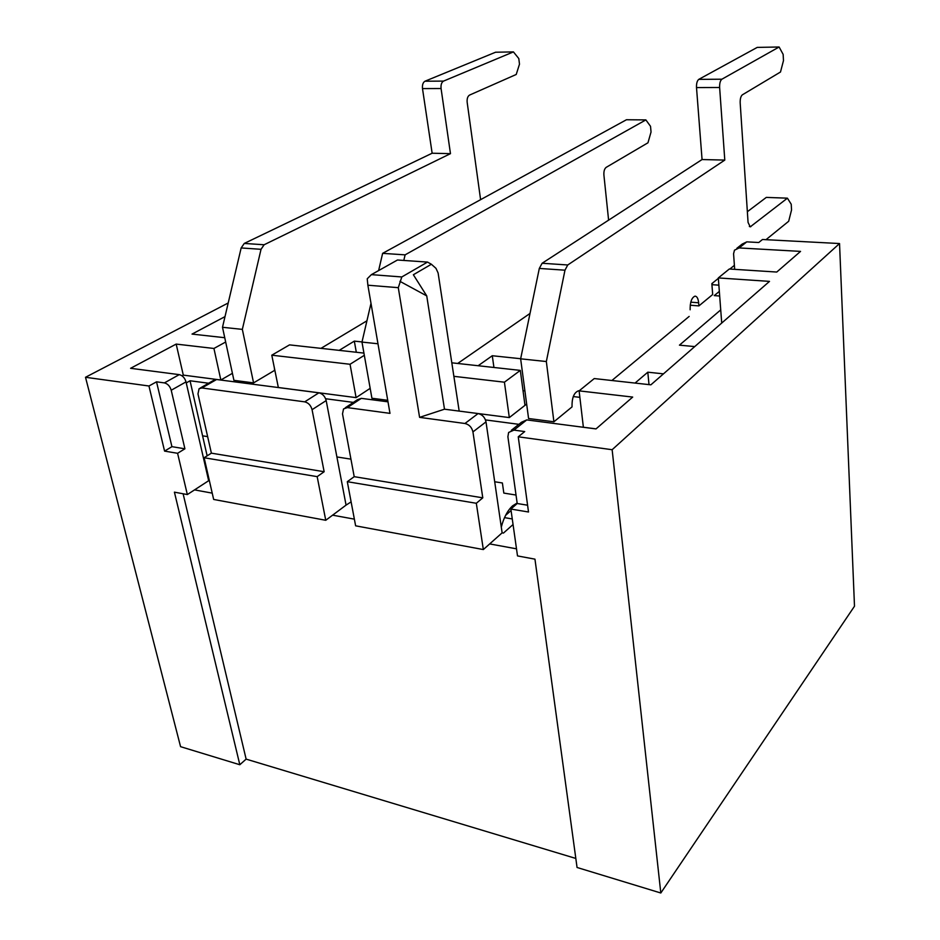 <?xml version="1.0" encoding="UTF-8"?>
<svg xmlns="http://www.w3.org/2000/svg" width="940" height="940" viewBox="0 0 940 940"><rect width="100%" height="100%" fill="white"/><g stroke="black" fill="none" stroke-linecap="round" stroke-linejoin="round"><path stroke-width="1.41" d="M734.669 269.345L733.576 253.753L734.469 250.193L739.134 247.937L800.551 251.391L776.757 272.048L729.311 269.005L718.325 277.923L769.508 281.389L650.88 384.824L594.256 378.562L579.111 390.864L632.691 397.079L595.995 428.922L526.753 419.91L513.957 430.109L524.72 431.566L518.245 436.806L528.515 512.006L510.866 509.057L517.505 555.916L534.954 559.159L577.054 867.479L660.808 893L854.495 606.218L839.538 243.542L612.14 449.72L660.808 893M186.249 382.921L190.045 380.771L207.141 455.829M689.173 316.416L611.881 380.512M530.019 313.443L457.686 363.463M366.929 320.81L320.987 348.352M363.933 353.099L289.532 344.874L271.789 355.191L278.346 387.503L356.096 397.632L370.172 388.338M339.187 350.362L354.321 341.126L362.018 341.937M478.143 365.731L492.278 355.731L520.666 358.728M526.647 404.036L509.315 417.583L504.416 382.192L520.313 370.395L451.811 362.816M513.052 524.52L503.452 533.074L502.125 532.839L486.004 421.872C484.934 417.325 482.302 414.552 478.096 413.565L444.491 409.194L426.737 295.889L413.365 274.75L431.378 264.246L435.972 268.335L438.111 272.988L459.178 411.097L509.315 417.583M182.031 375.824L183.3 375.119L220.841 380.007L232.415 373.321M190.045 380.771L208.621 383.238M325.628 398.736L353.358 402.402M485.487 419.91L518.856 424.328M579.111 390.864L583.376 427.23L596.054 428.875M635.052 383.073L647.801 372.193L663.476 373.85M718.325 277.923L720.721 309.895L679.444 345.156L694.719 346.59M719.335 291.388L714.247 295.607L719.688 296.018M711.921 284.679L718.865 285.161M512.265 518.951L504.522 517.623M444.491 409.194L419.593 417.36L398.29 287.675L401.803 276.959L427.512 262.084L397.479 260.004L371.394 274.633L367.235 278.781L367.869 285.208L389.983 413.365L347.377 407.608L343.535 408.923L342.512 413.894L354.204 476.674L347.306 481.691L476.322 503.276L483.336 549.559L355.626 525.824L347.306 481.691M345.262 407.784L357.494 399.664L361.324 398.36L347.377 407.608M387.997 401.827L361.324 398.36M419.593 417.36L464.936 423.494C469.166 424.504 471.833 427.312 472.938 431.906L482.784 497.836L354.204 476.674M511.337 430.309L521.442 422.272L526.753 419.91M209.291 480.305L208.657 480.716L186.014 381.899C184.78 377.868 182.525 375.448 179.258 374.637L130.601 368.304L176.179 344.087L213.932 348.47L225.671 342.007M200.161 388.091L213.78 380.265L216.588 379.502L201.888 387.962L304.701 401.85C308.414 402.767 310.87 405.375 312.068 409.687L324.147 471.727L211.383 453.162L197.976 393.93L199.08 388.714L201.888 387.962M351.113 501.878L346.061 505.121L326.18 400.569C325.005 396.304 322.573 393.719 318.883 392.826L216.588 379.502M575.821 858.443L246.127 759.12L239.817 764.737L180.574 746.677L85.505 377.281L228.22 302.974M208.657 480.716L187.342 494.558L177.589 453.291L184.91 448.803L171.926 446.664L164.582 451.118L148.955 385.999L85.505 377.281M171.926 446.664L156.534 381.828L164.394 382.897C167.684 383.731 169.964 386.176 171.221 390.241L184.91 448.803M202.594 435.831L207.634 436.618M336.896 456.946L350.937 459.155M494.71 481.762L502.383 482.972L503.828 493.089L516.025 495.051M502.125 532.839L489.681 543.919L516.506 548.831M346.061 505.121L332.607 515.167L354.368 519.15M194.521 489.893L212.217 493.136M246.127 759.12L183.112 493.77M239.817 764.737L174.417 492.161L187.342 494.558M156.534 381.828L148.955 385.999M739.134 247.937L746.783 241.862L758.756 242.508L762.481 239.5L839.538 243.542M271.789 355.191L350.044 364.274L364.321 355.308M612.14 449.72L518.245 436.806M527.587 505.215L517.212 503.511L507.894 436.736L508.622 432.471L513.957 430.109M517.212 503.511L510.866 509.057M489.681 543.919L483.336 549.559M476.322 503.276L482.784 497.836M317.168 476.639L325.757 520.278L213.662 499.446L204.121 457.733L317.168 476.639L324.147 471.727M332.607 515.167L325.757 520.278M211.383 453.162L204.121 457.733M177.589 453.291L164.582 451.118M224.754 337.707L192.03 334.088L225.013 316.615M746.783 241.862L742.142 244.106L736.889 248.278M721.72 323.055L720.721 309.895M523.028 390.688L524.908 390.911M520.313 370.395L524.978 405.34M453.879 376.329L504.416 382.192M356.307 352.253L354.321 341.126M356.096 397.632L350.044 364.274M649.011 384.625L647.801 372.193M183.3 375.119L176.179 344.087M220.841 380.007L213.932 348.47M712.391 284.703L712.285 283.293M493.935 367.47L492.278 355.731M431.378 264.246L427.512 262.084M426.737 295.889L399.935 281.342M511.078 510.538L505.614 515.32M480.599 199.668L467.168 102.331C466.875 98.7 467.662 96.291 469.53 95.093L516.225 74.472L519.491 64.167L518.798 58.55L513.428 51.9L443.527 81.099L424.974 81.216L495.568 52.229L513.428 51.9M443.527 81.099C441.565 82.309 440.743 84.776 441.072 88.525L450.471 153.655L432.142 153.22L244.271 243.437L241.157 247.949L222.498 327.285L233.931 380.348L253.577 382.886L274.598 370.384L274.327 367.681M441.072 88.525L422.495 88.595L432.142 153.22M450.471 153.655L264.117 244.764L244.271 243.437M264.117 244.764L261.026 249.312L242.344 329.376L222.498 327.285M242.344 329.376L253.577 382.886M422.495 88.595C422.166 84.882 422.988 82.426 424.974 81.216M608.603 220.148L603.903 174.993C603.703 171.303 604.443 168.765 606.136 167.391L647.966 142.786L651.044 132.011L650.527 126.312L645.874 119.909L405.105 254.858L382.627 253.354L378.62 270.591M645.874 119.909L626.463 119.744L382.627 253.354M370.995 303.326L361.982 342.078L371.923 398.255L387.727 400.299M377.974 343.77L361.982 342.078M405.105 254.858L403.812 260.439M501.29 527.129C503.793 517.529 507.565 510.432 512.629 505.814L517.141 503.018M510.961 508.975L510.538 507.906M690.136 309.777C690.054 302.069 691.699 297.522 695.048 296.135C696.986 296.312 698.185 298.532 698.643 302.786L698.902 305.899L712.684 294.514L711.839 283.645L718.36 278.358M698.902 305.899L690.218 305.218M729.84 269.04L734.387 265.35M765.994 239.688L788.684 221.264L791.539 209.984L791.221 204.227L787.414 198.175L750.226 226.869L748.064 222.416L740.18 102.895C740.074 98.853 740.802 96.174 742.353 94.834L780.494 72.016L783.478 60.618L783.149 54.391L779.119 47L721.897 79.207L698.796 79.36L757.217 47.4L779.119 47M787.414 198.175L766.3 197.4L747.359 211.712M721.897 79.207C720.263 80.546 719.511 83.319 719.629 87.49L724.787 160.082L702.062 159.542L542.121 263.259L539.313 268.429L520.643 358.822L528.574 418.512L553.907 421.79L572.049 406.879C571.814 397.808 574.011 392.438 578.617 390.77L579.169 390.817M719.629 87.49L696.505 87.573L702.062 159.542M724.787 160.082L567.748 264.974L542.121 263.259M567.748 264.974L564.975 270.191L546.34 361.536L520.643 358.822M546.34 361.536L553.907 421.79M696.505 87.573C696.364 83.437 697.127 80.699 698.796 79.36M371.394 274.633L401.803 276.959M478.096 413.565L464.936 423.494M186.014 381.899L171.221 390.241M367.869 285.208L398.29 287.675M318.883 392.826L304.701 401.85M179.258 374.637L164.394 382.897M486.004 421.872L472.938 431.906M326.18 400.569L312.068 409.687M261.026 249.312L241.157 247.949M750.943 226.575L749.356 226.493M564.975 270.191L539.313 268.429M579.863 397.338L573.271 396.562M698.643 302.786L690.783 302.175"/></g></svg>
